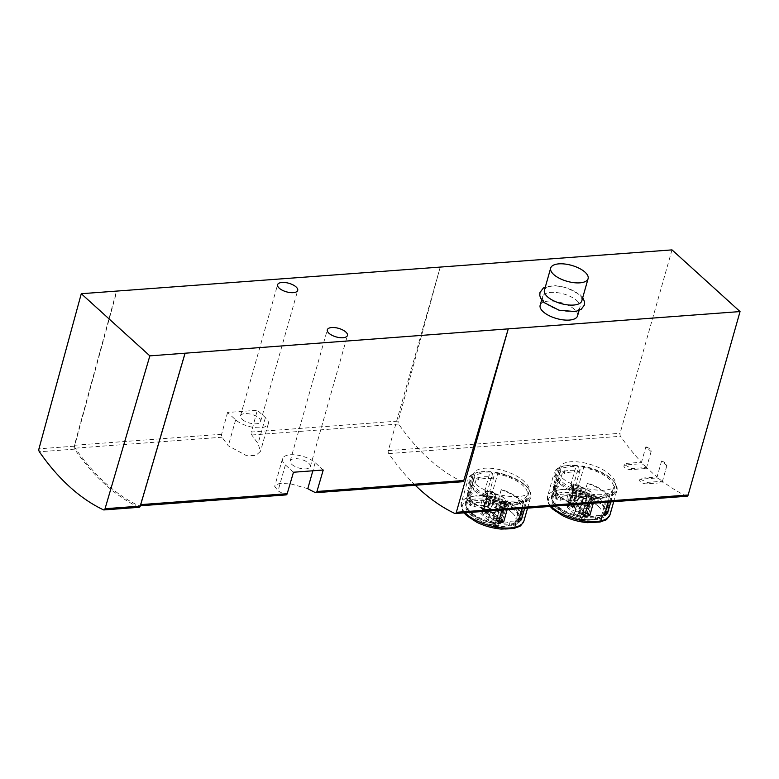 <?xml version="1.0" encoding="UTF-8"?>
<svg xmlns="http://www.w3.org/2000/svg" width="779" height="779" viewBox="0 0 779 779"><rect width="100%" height="100%" fill="white"/><g stroke="black" fill="none" stroke-linecap="round" stroke-linejoin="round"><path stroke-width="0.58" stroke-dasharray="3.9 2.92" d="M687.02 496.233A2.434 1.431 85.7 0 1 686.552 496.145A268.726 158.332 85.7 0 1 662.432 481.256L647.359 482.386L639.958 479.095L641.993 478.102L657.067 476.972A268.726 158.332 85.7 0 1 646.599 467.488L631.526 468.607L624.339 464.557L626.423 463.408L641.497 462.278A268.726 158.332 85.7 0 1 620.522 436.289A2.434 1.431 85.7 0 1 620.094 433.309L672.004 249.884M415.295 485.268A268.726 158.332 85.7 0 1 388.721 453.582A2.434 1.431 85.7 0 1 388.302 450.613L440.203 267.178L398.215 421.088L251.383 432.043L257.323 410.26L265.415 417.602A18.462 7.858 -164.2 0 1 268.307 423.737A18.462 7.858 -164.2 0 1 254.704 427.554A18.462 7.858 -164.2 0 1 235.657 419.823L227.565 412.481L257.323 410.26M524.54 481.88C511.725 468.695 475.375 462.249 473.165 475.102C466.514 492.094 527.315 504.344 529.262 490.984C529.924 488.404 528.347 485.366 524.54 481.88M610.678 475.453C597.863 462.268 561.513 455.822 559.303 468.676C552.662 485.668 613.453 497.917 615.41 484.557C616.062 481.977 614.485 478.939 610.678 475.453M227.565 412.481L221.625 434.263A2.434 1.431 -94.3 0 0 222.054 437.214A257.557 151.749 -94.3 0 0 228.305 445.802L246.651 455.734L255.872 455.413L260.488 451.372L258.063 443.582A257.557 151.749 85.7 0 1 251.812 434.994A2.434 1.431 85.7 0 1 251.383 432.043M184.827 353.004L140.356 504.656A2.434 1.431 85.7 0 1 139.237 505.863A2.434 1.431 85.7 0 1 138.769 505.775A257.557 151.749 85.7 0 1 75.222 448.168A2.434 1.431 85.7 0 1 74.794 445.228L116.782 291.317M307.793 488.667L288.191 483.175L278.94 483.603L274.675 486.398L278.035 490.887A257.557 151.749 -94.3 0 0 285.601 494.821A2.434 1.431 -94.3 0 0 286.068 494.908M540.149 305.29A19.436 8.277 -164.2 0 1 554.473 301.278A19.436 8.277 -164.2 0 1 574.513 309.409A19.436 8.277 -164.2 0 1 577.56 315.875M462.658 481.734A2.434 1.431 85.7 0 1 462.19 481.636A257.557 151.749 85.7 0 1 398.644 424.039A2.434 1.431 85.7 0 1 398.215 421.088M291.852 464.42A10.448 4.45 15.8 0 0 302.622 468.792A10.448 4.45 15.8 0 0 310.315 466.631A10.448 4.45 15.8 0 0 301.473 459.513A10.448 4.45 15.8 0 0 290.216 460.944A10.448 4.45 15.8 0 0 291.852 464.42M293.479 472.24L285.387 464.897A18.462 7.858 -164.2 0 1 282.495 458.763A18.462 7.858 -164.2 0 1 296.108 454.946A18.462 7.858 -164.2 0 1 315.144 462.677L323.236 470.01M242.123 419.336A10.448 4.45 15.8 0 0 252.893 423.708A10.448 4.45 15.8 0 0 260.595 421.556A10.448 4.45 15.8 0 0 251.753 414.428A10.448 4.45 15.8 0 0 240.487 415.869A10.448 4.45 15.8 0 0 242.123 419.336M139.159 507.304A2.434 1.431 85.7 0 1 138.691 507.217A259.008 152.606 85.7 0 1 74.618 449.142A2.434 1.431 85.7 0 1 74.19 446.192L116.519 291.083M645.869 446.815A7.293 3.106 -164.2 0 1 651.127 451.499A7.293 3.106 -164.2 0 1 651.108 451.557L645.869 446.815L641.088 463.739A7.293 3.106 -164.2 0 1 646.336 468.422A7.293 3.106 -164.2 0 1 646.317 468.481L631.243 469.61A4.859 2.064 -164.2 0 1 626.16 468.491A4.859 2.064 -164.2 0 1 623.95 465.91A4.859 2.064 -164.2 0 1 626.004 464.868L641.088 463.739M666.814 465.793L661.575 461.051A7.293 3.106 -164.2 0 1 666.834 465.735A7.293 3.106 -164.2 0 1 666.814 465.793L662.023 482.717L646.95 483.847A4.859 2.064 -164.2 0 1 641.867 482.727A4.859 2.064 -164.2 0 1 639.656 480.146A4.859 2.064 -164.2 0 1 641.711 479.095L656.785 477.975A7.293 3.106 -164.2 0 1 662.043 482.659A7.293 3.106 -164.2 0 1 662.023 482.717M661.575 461.051L656.785 477.975M651.108 451.557L646.317 468.481M544.404 290.265A19.436 8.277 -164.2 0 1 558.718 286.253A19.436 8.277 -164.2 0 1 578.768 294.394A19.436 8.277 -164.2 0 1 581.806 300.86M576.966 300.743A19.436 8.277 -164.2 0 1 580.014 307.199A19.436 8.277 -164.2 0 1 559.049 309.876A19.436 8.277 -164.2 0 1 542.603 296.614A19.436 8.277 -164.2 0 1 556.927 292.602A19.436 8.277 -164.2 0 1 576.966 300.743M500.78 518.21A10.205 4.343 15.8 0 0 501.851 516.905A10.205 4.343 15.8 0 0 491.111 509.456L487.995 506.623A15.551 6.622 -164.2 0 0 480.166 507.207L483.282 510.041A10.205 4.343 -164.2 0 0 482.211 511.345A10.205 4.343 -164.2 0 0 492.951 518.795L496.077 521.628A15.551 6.622 -164.2 0 0 503.906 521.044L500.78 518.21L505.094 502.981L508.21 505.814L503.906 521.044M586.928 511.784A10.205 4.343 15.8 0 0 587.989 510.479A10.205 4.343 15.8 0 0 577.258 503.02L574.133 500.196A15.551 6.622 -164.2 0 0 566.304 500.78L569.43 503.604A10.205 4.343 -164.2 0 0 568.358 504.919A10.205 4.343 -164.2 0 0 579.089 512.368L582.215 515.201A15.551 6.622 -164.2 0 0 590.044 514.617L586.928 511.784L591.232 496.554L594.358 499.388L590.044 514.617M508.21 505.814A15.551 6.622 -164.2 0 1 500.381 506.399L497.265 503.565A10.205 4.343 -164.2 0 1 486.524 496.116A10.205 4.343 -164.2 0 1 487.596 494.801L484.47 491.977L480.166 507.207M487.596 494.801L483.282 510.041M484.47 491.977A15.551 6.622 -164.2 0 1 492.299 491.393L487.995 506.623M492.299 491.393L495.425 494.217L491.111 509.456M495.425 494.217A10.205 4.343 -164.2 0 1 506.165 501.676A10.205 4.343 -164.2 0 1 505.094 502.981M500.381 506.399L496.077 521.628M497.265 503.565L492.951 518.795M496.671 503.234A9.718 4.138 -164.2 0 1 486.992 496.252A9.718 4.138 -164.2 0 1 487.771 495.171L496.019 494.548A9.718 4.138 -164.2 0 1 505.698 501.54A9.718 4.138 -164.2 0 1 504.919 502.621L496.671 503.234L493.195 515.503A9.718 4.138 -164.2 0 1 483.516 508.521A9.718 4.138 -164.2 0 1 484.295 507.441L492.542 506.817A9.718 4.138 -164.2 0 1 502.221 513.809A9.718 4.138 -164.2 0 1 501.442 514.89L493.195 515.503M594.358 499.388A15.551 6.622 -164.2 0 1 586.529 499.972L583.403 497.138A10.205 4.343 -164.2 0 1 572.662 489.689A10.205 4.343 -164.2 0 1 573.734 488.375L570.617 485.541L566.304 500.78M573.734 488.375L569.43 503.604M570.617 485.541A15.551 6.622 -164.2 0 1 578.446 484.957L574.133 500.196M578.446 484.957L581.562 487.79L577.258 503.02M581.562 487.79A10.205 4.343 -164.2 0 1 592.303 495.24A10.205 4.343 -164.2 0 1 591.232 496.554M586.529 499.972L582.215 515.201M583.403 497.138L579.089 512.368M582.809 496.807A9.718 4.138 -164.2 0 1 573.13 489.816A9.718 4.138 -164.2 0 1 573.909 488.735L582.156 488.121A9.718 4.138 -164.2 0 1 591.836 495.113A9.718 4.138 -164.2 0 1 591.057 496.194L582.809 496.807L579.333 509.076A9.718 4.138 -164.2 0 1 569.663 502.085A9.718 4.138 -164.2 0 1 570.442 501.014L578.69 500.391A9.718 4.138 -164.2 0 1 588.369 507.382A9.718 4.138 -164.2 0 1 587.59 508.463L579.333 509.076M487.771 495.171L484.295 507.441M496.019 494.548L492.542 506.817M504.919 502.621L501.442 514.89M487.002 512.884A9.231 3.934 -164.2 0 1 484.382 510.508L498.735 509.437A9.231 3.934 -164.2 0 1 501.355 511.813L487.002 512.884L489.397 504.422A9.231 3.934 -164.2 0 1 486.778 502.056L484.382 510.508M573.909 488.735L570.442 501.014M582.156 488.121L578.69 500.391M591.057 496.194L587.59 508.463M573.14 506.457A9.231 3.934 -164.2 0 1 570.53 504.081L584.883 503.01A9.231 3.934 -164.2 0 1 587.502 505.386L573.14 506.457L575.535 497.995A9.231 3.934 -164.2 0 1 572.925 495.619L570.53 504.081M486.778 502.056L501.131 500.975L498.735 509.437M501.131 500.975A9.231 3.934 -164.2 0 1 503.75 503.351L501.355 511.813M503.75 503.351L489.397 504.422M572.925 495.619L587.278 494.548L584.883 503.01M587.278 494.548A9.231 3.934 -164.2 0 1 589.888 496.924L587.502 505.386M589.888 496.924L575.535 497.995M489.787 511.988L490.439 509.661A105.379 62.086 -94.3 0 0 499.865 518.21L499.203 520.528L499.397 518.707A33.049 19.465 -94.3 0 1 490.488 510.625L489.787 511.988L483.516 512.455L484.226 511.092A33.049 19.465 -94.3 0 0 493.136 519.174L492.941 520.995L493.604 518.678A105.379 62.086 85.7 0 1 492.649 517.947A105.379 62.086 85.7 0 1 484.178 510.128L483.516 512.455M484.178 510.128A105.087 72.165 132.2 0 0 490.439 509.661M494.392 522.777L494.977 523.78A26.856 11.432 15.8 0 0 495.882 523.946A104.746 61.716 85.7 0 1 494.723 523.371C493.828 522.797 494.276 522.602 496.077 522.777A21.627 9.212 15.8 0 0 510.157 521.726L514.306 521.911A104.746 61.716 -94.3 0 0 515.464 522.485A26.856 11.432 15.8 0 0 514.413 509.904A26.856 11.432 15.8 0 0 489.66 499.096A104.746 61.716 -94.3 0 0 490.604 500.43L490.877 501.579L488.852 502.416A21.627 9.212 15.8 0 0 474.771 503.468L471.022 501.89A104.746 61.716 85.7 0 1 470.078 500.556A26.856 11.432 15.8 0 0 470.876 512.903A26.856 11.432 15.8 0 0 494.977 523.78M493.604 518.678A105.087 72.165 132.2 0 0 499.865 518.21M493.613 518.629L500.196 518.444A10.108 4.304 -164.2 0 1 493.925 518.911L497.44 505.094L503.711 504.626L506.292 506.963A14.09 5.998 -164.2 0 1 500.03 507.431L497.44 505.094M500.196 518.444A105.379 62.086 -94.3 0 0 502.572 520.099A14.09 5.998 15.8 0 1 496.311 520.567A105.379 62.086 85.7 0 1 493.925 518.911M483.876 509.797A10.108 4.304 -164.2 0 1 490.137 509.33L483.876 509.797A105.379 62.086 85.7 0 1 481.714 507.343L485.434 494.207A14.09 5.998 -164.2 0 1 491.705 493.74L494.285 496.087L488.024 496.554L485.434 494.207M481.714 507.343A14.09 5.998 15.8 0 1 487.985 506.876A105.379 62.086 -94.3 0 0 490.137 509.33M493.136 519.174L490.419 522.242L480.701 513.429A107.765 60.158 146.4 0 0 491.783 512.601L501.501 521.414L499.397 518.707M490.419 522.242A107.765 83.129 113.6 0 0 501.501 521.414M489.611 503.906L489.903 505.045L487.878 505.873A21.627 9.212 15.8 0 0 473.798 506.925L470.039 505.367A108.661 64.024 85.7 0 1 468.89 503.76L470.448 497.109L468.997 502.241A28.667 12.211 15.8 0 1 486.115 500.965L488.462 502.299A108.661 64.024 -94.3 0 0 489.611 503.906L490.604 500.43M515.717 522.573L514.724 526.098A108.661 64.024 -94.3 0 1 513.312 525.397L509.184 525.182A21.627 9.212 15.8 0 1 495.103 526.234C493.302 526.059 492.844 526.263 493.74 526.857A108.661 64.024 85.7 0 0 495.142 527.568L497.684 528.24A28.667 12.211 15.8 0 0 514.802 526.964L515.464 522.485M494.246 522.904L493.263 526.38L493.74 526.857L494.723 523.371M489.66 499.096L487.566 495.834A28.667 12.211 15.8 0 1 498.764 498.356L501.277 489.465A28.667 12.211 -164.2 0 1 523.449 508.395A28.667 12.211 -164.2 0 1 523.118 509.262L522.193 508.969L519.204 519.554A27.703 11.792 15.8 0 0 519.525 518.707A27.703 11.792 15.8 0 0 498.102 500.43L498.764 498.356M519.204 519.554A2.434 2.191 -154 0 0 520.606 518.152L523.118 509.262M495.882 523.946L496.194 524.043C485.21 521.998 476.514 518.123 470.097 512.416A27.703 11.792 15.8 0 0 487.635 521.911L490.634 511.326L487.635 521.911M495.142 527.568L496.145 524.033L499.135 523.118A28.667 12.211 15.8 0 1 487.936 520.596M466.543 502.786L469.533 492.201L468.607 491.909L466.095 500.8A2.434 2.191 -154 0 0 466.543 502.786A27.703 11.792 15.8 0 0 466.222 503.624A27.703 11.792 15.8 0 0 470.097 512.416M469.776 498.443L470.078 500.556M519.427 517.714L524.501 498.394A28.667 12.211 15.8 0 0 527.286 494.85A28.667 12.211 15.8 0 0 497.606 474.012L492.211 493.049L487.644 494.11L487.128 492.279L491.442 477.05A28.667 12.211 15.8 0 0 476.563 478.16L472.249 493.389L469.552 496.116L474.888 475.706A28.667 12.211 15.8 0 0 472.444 478.364A28.667 12.211 15.8 0 0 472.103 479.241A28.667 12.211 15.8 0 0 501.783 500.089L503.565 501.695L503.906 503.068L501.939 510.05M519.106 517.431L516.496 520.265L516.37 518.785L520.674 503.555L518.726 501.783L521.755 499.748L523.4 501.238L523.712 502.582L522.018 508.551M498.764 521.268L496.398 519.126L497.031 521.024L501.491 519.895L505.795 504.665A28.667 12.211 15.8 0 0 520.674 503.555M496.398 519.126L501.783 500.089M468.607 491.909A28.667 12.211 15.8 0 0 468.276 492.776A28.667 12.211 15.8 0 0 490.449 511.706M524.647 508.356L526.614 501.374L526.273 500.001L524.501 498.394M497.606 474.012L495.824 472.395L495.006 472.717L489.855 490.906L485.463 492.065L484.928 490.283L490.079 472.093A32.562 13.866 15.8 0 0 475.2 473.204L470.049 491.403L467.234 494.013L467.147 492.601L472.288 474.411L473.116 474.09L474.888 475.706M472.288 474.411A32.562 13.866 15.8 0 0 468.13 479.027A32.562 13.866 15.8 0 0 473.223 489.855A32.562 13.866 15.8 0 0 503.906 503.068M526.614 501.374A32.562 13.866 15.8 0 0 530.781 496.759A32.562 13.866 15.8 0 0 528.873 489.436A32.562 13.866 15.8 0 0 495.006 472.717M507.139 509.661L508.833 503.692A32.562 13.866 15.8 0 0 523.712 502.582M526.273 500.001A31.588 13.447 15.8 0 0 528.24 488.55A31.588 13.447 15.8 0 0 495.824 472.395M473.116 474.09A31.588 13.447 15.8 0 0 474.245 488.949A31.588 13.447 15.8 0 0 503.565 501.695M508.833 503.692L508.521 502.348A31.588 13.447 15.8 0 0 523.4 501.238M490.079 472.093L490.867 471.743A31.588 13.447 15.8 0 0 475.988 472.853L475.2 473.204M508.521 502.348L506.876 500.858A28.667 12.211 15.8 0 0 521.755 499.748M490.867 471.743L492.513 473.243A28.667 12.211 15.8 0 0 477.634 474.353L475.988 472.853M506.876 500.858L503.847 502.893A25.269 10.76 15.8 0 0 518.726 501.783M492.513 473.243L493.389 478.812A25.269 10.76 15.8 0 0 478.51 479.922L477.634 474.353M476.563 478.16L478.51 479.922M493.389 478.812L491.442 477.05M503.847 502.893L505.795 504.665M469.533 492.201A27.703 11.792 15.8 0 0 469.211 493.049A27.703 11.792 15.8 0 0 490.634 511.326M501.277 489.465L498.102 500.43M501.101 489.845A27.703 11.792 -164.2 0 1 522.514 508.132A27.703 11.792 -164.2 0 1 522.193 508.969M487.985 506.876L491.705 493.74M490.458 509.622L494.285 496.087M484.187 510.089L488.024 496.554M502.572 520.099L506.292 506.963M499.875 518.162L503.711 504.626M496.311 520.567L500.03 507.431M499.203 520.528L492.941 520.995M491.783 512.601L490.488 510.625M484.226 511.092L480.701 513.429M569.663 506.029L570.316 503.701A105.379 62.086 85.7 0 0 578.787 511.521A105.379 62.086 85.7 0 0 579.742 512.241L579.079 514.568L579.274 512.748A33.049 19.465 -94.3 0 1 570.364 504.665L569.663 506.029L575.924 505.561L576.587 503.234A105.379 62.086 -94.3 0 0 586.003 511.774L586.334 512.017A10.108 4.304 -164.2 0 1 580.073 512.485L583.588 498.657L589.849 498.19L592.429 500.537A14.09 5.998 -164.2 0 1 586.168 501.004L583.588 498.657M575.924 505.561L576.635 504.198A33.049 19.465 -94.3 0 0 585.545 512.28L589.849 498.19M570.316 503.701A105.087 72.165 132.2 0 0 576.587 503.234M580.54 516.35L581.115 517.353A26.856 11.432 15.8 0 0 582.03 517.519A104.746 61.716 85.7 0 1 580.861 516.944C579.966 516.37 580.423 516.165 582.225 516.35A21.627 9.212 15.8 0 0 596.305 515.299L600.443 515.484A104.746 61.716 -94.3 0 0 601.602 516.058A26.856 11.432 15.8 0 0 600.551 503.477A26.856 11.432 15.8 0 0 575.798 492.669A104.746 61.716 -94.3 0 0 576.742 494.003L577.025 495.152L574.99 495.989A21.627 9.212 15.8 0 0 560.909 497.031L557.16 495.463A104.746 61.716 85.7 0 1 556.225 494.129A26.856 11.432 15.8 0 0 557.014 506.477A26.856 11.432 15.8 0 0 581.115 517.353M579.742 512.241A105.087 72.165 132.2 0 0 586.003 511.774L579.751 512.202M586.334 512.017A105.379 62.086 -94.3 0 0 588.72 513.673A14.09 5.998 15.8 0 1 582.449 514.14A105.379 62.086 85.7 0 1 580.073 512.485M570.014 503.37A10.108 4.304 -164.2 0 1 576.275 502.903L570.014 503.37A105.379 62.086 85.7 0 1 567.862 500.916L571.582 487.781A14.09 5.998 -164.2 0 1 577.843 487.313L580.423 489.65L574.162 490.118L571.582 487.781M567.862 500.916A14.09 5.998 15.8 0 1 574.123 500.449A105.379 62.086 -94.3 0 0 576.275 502.903M579.274 512.748L576.557 515.805L566.839 507.002A107.765 60.158 146.4 0 0 577.921 506.175L587.639 514.977L585.545 512.28M576.557 515.805A107.765 83.129 113.6 0 0 587.639 514.977M575.759 497.479L576.041 498.618L574.016 499.436A21.627 9.212 15.8 0 0 559.935 500.488L556.177 498.94A108.661 64.024 85.7 0 1 555.028 497.333L556.596 490.682L555.145 495.804A28.667 12.211 15.8 0 1 572.253 494.529L574.61 495.872A108.661 64.024 -94.3 0 0 575.759 497.479L576.742 494.003M601.865 516.146L600.862 519.671A108.661 64.024 -94.3 0 1 599.46 518.97L595.322 518.756A21.627 9.212 15.8 0 1 581.241 519.807C579.44 519.622 578.992 519.836 579.878 520.43A108.661 64.024 85.7 0 0 581.29 521.132L583.831 521.813A28.667 12.211 15.8 0 0 600.94 520.538L601.602 516.058M580.394 516.477L579.41 519.953L579.878 520.43L580.861 516.944M575.798 492.669L573.704 489.407A28.667 12.211 15.8 0 1 584.902 491.929L587.424 483.038A28.667 12.211 -164.2 0 1 609.597 501.968A28.667 12.211 -164.2 0 1 609.256 502.835L608.341 502.543L605.341 513.118A27.703 11.792 15.8 0 0 605.663 512.28A27.703 11.792 15.8 0 0 584.24 493.993L584.902 491.929M605.341 513.118A2.434 2.191 -154 0 0 606.744 511.725L609.256 502.835M582.03 517.519L582.332 517.616C571.348 515.571 562.652 511.696 556.245 505.98A27.703 11.792 15.8 0 0 573.782 515.474L576.772 504.899L573.782 515.474M581.29 521.132L582.283 517.607L585.282 516.681A28.667 12.211 15.8 0 1 574.074 514.159M552.681 496.35L555.67 485.775L554.755 485.483L552.233 494.363A2.434 2.191 -154 0 0 552.681 496.35A27.703 11.792 15.8 0 0 552.36 497.197A27.703 11.792 15.8 0 0 556.245 505.98M555.914 492.016L556.225 494.129M605.565 511.287L610.639 491.958A28.667 12.211 15.8 0 0 613.424 488.423A28.667 12.211 15.8 0 0 583.744 467.585L578.359 486.622L573.792 487.683L573.266 485.853L577.58 470.623A28.667 12.211 15.8 0 0 562.701 471.733L558.387 486.963L555.7 489.679L561.036 469.279A28.667 12.211 15.8 0 0 558.582 471.938A28.667 12.211 15.8 0 0 558.251 472.814A28.667 12.211 15.8 0 0 587.931 493.652L589.703 495.269L590.054 496.642L588.077 503.624M605.254 511.005L602.634 513.828L602.508 512.358L606.822 497.119L604.864 495.356L607.893 493.311L609.548 494.811L609.85 496.155L608.165 502.124M584.902 514.831L582.546 512.699L583.179 514.598L587.629 513.468L591.943 498.229A28.667 12.211 15.8 0 0 606.822 497.119M582.546 512.699L587.931 493.652M554.755 485.483A28.667 12.211 15.8 0 0 554.414 486.349A28.667 12.211 15.8 0 0 576.587 505.279M610.785 501.919L612.761 494.947L612.421 493.574L610.639 491.958M583.744 467.585L581.971 465.969L581.144 466.29L575.993 484.48L571.601 485.638L571.075 483.856L576.217 465.667A32.562 13.866 15.8 0 0 561.338 466.777L556.196 484.966L553.382 487.586L553.285 486.174L558.436 467.984L559.254 467.663L561.036 469.279M558.436 467.984A32.562 13.866 15.8 0 0 554.268 472.6A32.562 13.866 15.8 0 0 559.361 483.418A32.562 13.866 15.8 0 0 590.054 496.642M612.761 494.947A32.562 13.866 15.8 0 0 616.929 490.332A32.562 13.866 15.8 0 0 615.02 483.009A32.562 13.866 15.8 0 0 581.144 466.29M593.286 503.234L594.971 497.265A32.562 13.866 15.8 0 0 609.85 496.155M612.421 493.574A31.588 13.447 15.8 0 0 614.378 482.113A31.588 13.447 15.8 0 0 581.971 465.969M559.254 467.663A31.588 13.447 15.8 0 0 560.383 482.522A31.588 13.447 15.8 0 0 589.703 495.269M594.971 497.265L594.669 495.921A31.588 13.447 15.8 0 0 609.548 494.811M576.217 465.667L577.005 465.316A31.588 13.447 15.8 0 0 562.126 466.426L561.338 466.777M594.669 495.921L593.014 494.422A28.667 12.211 15.8 0 0 607.893 493.311M577.005 465.316L578.661 466.816A28.667 12.211 15.8 0 0 563.782 467.926L562.126 466.426M593.014 494.422L589.985 496.466A25.269 10.76 15.8 0 0 604.864 495.356M578.661 466.816L579.527 472.386A25.269 10.76 15.8 0 0 564.648 473.496L563.782 467.926M562.701 471.733L564.648 473.496M579.527 472.386L577.58 470.623M589.985 496.466L591.943 498.229M555.67 485.775A27.703 11.792 15.8 0 0 555.349 486.612A27.703 11.792 15.8 0 0 576.772 504.899M587.424 483.038L584.24 493.993M587.239 483.418A27.703 11.792 -164.2 0 1 608.662 501.695A27.703 11.792 -164.2 0 1 608.341 502.543M574.123 500.449L577.843 487.313M576.596 503.195L580.423 489.65M570.335 503.662L574.162 490.118M588.72 513.673L592.429 500.537M582.449 514.14L586.168 501.004M585.35 514.101L579.079 514.568M577.921 506.175L576.635 504.198M570.364 504.665L566.839 507.002M454.751 513.439L686.552 496.145M388.721 453.582L620.522 436.289M221.625 434.263L74.794 445.228M222.054 437.214L75.222 448.168M285.601 494.821L138.769 505.775M462.19 481.636L315.359 492.591M398.644 424.039L251.812 434.994M285.387 464.897L278.035 490.887M315.144 462.677L312.846 470.789M265.415 417.602L258.063 443.582M235.657 419.823L228.305 445.802M74.19 446.192L38.95 448.821M138.691 507.217L103.451 509.846M74.618 449.142L39.378 451.771M388.302 450.613L620.094 433.309M517.12 508.112A29.154 12.415 -164.2 0 1 521.677 517.801A29.154 12.415 -164.2 0 1 490.244 521.813A29.154 12.415 -164.2 0 1 465.569 501.929A29.154 12.415 -164.2 0 1 487.05 495.902A29.154 12.415 -164.2 0 1 517.12 508.112M511.998 512.631A24.295 10.341 -164.2 0 1 493.964 525.104A24.295 10.341 -164.2 0 1 471.305 504.549A24.295 10.341 -164.2 0 1 511.998 512.631M603.258 501.686A29.154 12.415 -164.2 0 1 607.815 511.375A29.154 12.415 -164.2 0 1 576.382 515.377A29.154 12.415 -164.2 0 1 551.707 495.493A29.154 12.415 -164.2 0 1 573.188 489.475A29.154 12.415 -164.2 0 1 603.258 501.686M598.145 506.204A24.295 10.341 -164.2 0 1 580.112 518.668A24.295 10.341 -164.2 0 1 557.443 498.122A24.295 10.341 -164.2 0 1 598.145 506.204M647.359 482.386L646.95 483.847M641.993 478.102L641.711 479.095M631.526 468.607L631.243 469.61M626.423 463.408L626.004 464.868M467.215 515.932A30.809 13.116 15.8 0 0 518.833 526.176A30.809 13.116 15.8 0 0 490.088 500.118A30.809 13.116 15.8 0 0 467.215 515.932M516.253 521.842A28.667 12.211 15.8 0 0 520.606 518.152M470.448 497.109A28.667 12.211 15.8 0 0 466.095 500.8M497.684 528.24L499.135 523.118M486.115 500.965L487.566 495.834M492.211 493.049L489.855 490.906M469.503 494.743L467.147 492.601M523.946 520.908A32.562 13.866 15.8 0 0 496.398 498.706A32.562 13.866 15.8 0 0 461.295 503.176A32.562 13.866 15.8 0 0 465.141 512.796M518.561 520.771L516.37 518.785M487.128 492.279L484.928 490.283M472.249 493.389L470.049 491.403M488.462 502.299L489.465 498.774M487.878 505.873L488.852 502.416M473.798 506.925L474.771 503.468M470.039 505.367L471.022 501.89M468.89 503.76L469.883 500.235M513.312 525.397L514.306 521.911M495.103 526.234L496.077 522.777M509.184 525.182L510.157 521.726M553.363 509.495A30.809 13.116 15.8 0 0 604.971 519.749A30.809 13.116 15.8 0 0 576.226 493.691A30.809 13.116 15.8 0 0 553.363 509.495M602.391 515.406A28.667 12.211 15.8 0 0 606.744 511.725M556.596 490.682A28.667 12.211 15.8 0 0 552.233 494.363M583.831 521.813L585.282 516.681M572.253 494.529L573.704 489.407M578.359 486.622L575.993 484.48M555.651 488.316L553.285 486.174M610.093 514.481A32.562 13.866 15.8 0 0 582.536 492.279A32.562 13.866 15.8 0 0 547.433 496.749A32.562 13.866 15.8 0 0 551.279 506.369M604.708 514.344L602.508 512.358M573.266 485.853L571.075 483.856M558.387 486.963L556.196 484.966M574.61 495.872L575.603 492.347M574.016 499.436L574.99 495.989M559.935 500.488L560.909 497.031M556.177 498.94L557.16 495.463M555.028 497.333L556.031 493.808M599.46 518.97L600.443 515.484M581.241 519.807L582.225 516.35M595.322 518.756L596.305 515.299M140.366 505.785L139.237 505.863M282.495 458.763L274.675 486.398M268.307 423.737L260.488 451.372M310.315 466.631L347.434 335.476M290.216 460.944L327.326 329.79M260.595 421.556L297.705 290.401M240.487 415.869L277.597 284.705M582.741 297.549L580.316 294.871L565.758 287.354L554.385 285.533L545.339 286.964M542.603 296.614L541.668 299.925M580.014 307.199L579.079 310.509M473.155 475.102L465.569 501.929C464.742 506.856 466.319 511.043 470.312 514.491L476.368 518.989C482.425 522.495 489.183 524.861 496.651 526.068L511.17 525.991L516.214 524.199C517.314 524.394 519.135 522.261 521.677 517.801L529.262 490.984M559.293 468.676L551.707 495.493C550.88 500.43 552.457 504.617 556.459 508.064L562.516 512.553C568.563 516.068 575.33 518.434 582.799 519.642L597.308 519.564L602.362 517.762C603.452 517.957 605.273 515.834 607.815 511.375L615.41 484.557M506.165 501.676L501.851 516.905M486.524 496.116L482.211 511.345M592.303 495.24L587.989 510.479M572.662 489.689L568.358 504.919M486.992 496.252L483.516 508.521M505.698 501.54L502.221 513.809M573.13 489.816L569.663 502.085M591.836 495.113L588.369 507.382M639.949 479.095L639.656 480.146M666.834 465.735L662.043 482.659M624.33 464.557L623.95 465.91M651.127 451.499L646.336 468.422M520.479 518.483L516.243 522.553M523.449 508.395L527.286 494.85M468.276 492.776L472.103 479.241M527.568 508.132L530.781 496.759M464.06 512.874L461.694 508.901L461.295 503.176L468.13 479.027M528.24 488.55L528.873 489.436M518.717 522.271L516.496 520.255M487.654 494.11L485.434 492.104M469.542 496.135L467.225 494.032M499.339 523.147L497.021 521.044M466.222 503.624L469.211 493.049M522.514 508.132L519.525 518.707M489.903 505.045L490.887 501.579M515.182 526.643L516.38 522.397M606.617 512.056L602.391 516.126M609.597 501.968L613.424 488.423M554.414 486.349L558.251 472.814M613.706 501.705L616.929 490.332M550.208 506.447L547.832 502.474L547.433 496.749L554.268 472.6M614.378 482.113L615.02 483.009M604.855 515.844L602.634 513.828M573.792 487.683L571.572 485.677M555.68 489.699L553.363 487.605M585.477 516.72L583.159 514.617M552.36 497.197L555.349 486.612M608.662 501.695L605.663 512.28M576.041 498.618L577.025 495.152M601.32 520.216L602.518 515.971"/><path stroke-width="1.17" d="M140.366 505.785L286.068 494.908A2.434 1.431 -94.3 0 0 287.188 493.701L293.479 472.24L323.236 470.01L316.946 491.481A2.434 1.431 85.7 0 1 315.826 492.688L462.658 481.734A2.434 1.431 85.7 0 0 463.778 480.516L508.249 328.865L740.05 311.571L672.004 249.884L81.279 293.712L149.85 355.867L508.249 328.865L456.348 512.3A2.434 1.431 85.7 0 1 455.218 513.536A2.434 1.431 85.7 0 1 454.751 513.439A268.726 158.332 85.7 0 1 415.295 485.268M579.079 310.509L577.56 315.875A19.436 8.277 -164.2 0 1 556.596 318.543A19.436 8.277 -164.2 0 1 540.149 305.29L541.668 299.925M279.233 288.181A10.448 4.45 15.8 0 0 290.002 292.553A10.448 4.45 15.8 0 0 297.705 290.401A10.448 4.45 15.8 0 0 288.863 283.274A10.448 4.45 15.8 0 0 277.597 284.705A10.448 4.45 15.8 0 0 279.233 288.181M328.962 333.256A10.448 4.45 15.8 0 0 339.732 337.638A10.448 4.45 15.8 0 0 347.434 335.476A10.448 4.45 15.8 0 0 338.592 328.349A10.448 4.45 15.8 0 0 327.326 329.79A10.448 4.45 15.8 0 0 328.962 333.256M315.826 492.688A2.434 1.431 85.7 0 1 315.359 492.591A257.557 151.749 85.7 0 1 307.793 488.667L312.846 470.789M185.09 353.238L140.278 506.097A2.434 1.431 85.7 0 1 139.159 507.304L103.919 509.933A2.434 1.431 85.7 0 1 103.451 509.846A259.008 152.606 85.7 0 1 39.378 451.771A2.434 1.431 85.7 0 1 38.95 448.821L81.279 293.712M149.85 355.867L105.038 508.726A2.434 1.431 85.7 0 1 103.919 509.933M740.05 311.571L688.149 494.996A2.434 1.431 85.7 0 1 687.02 496.233L455.218 513.536M585.048 272.183A19.436 8.277 -164.2 0 1 588.096 278.639A19.436 8.277 -164.2 0 1 567.131 281.316A19.436 8.277 -164.2 0 1 550.685 268.054A19.436 8.277 -164.2 0 1 565.009 264.042A19.436 8.277 -164.2 0 1 585.048 272.183M588.096 278.639L581.806 300.86A19.436 8.277 -164.2 0 1 560.851 303.528A19.436 8.277 -164.2 0 1 544.404 290.265L550.685 268.054M522.018 508.551L518.561 520.771L518.746 522.232L521.472 519.564L524.647 508.356M507.139 509.661L503.682 521.881L499.358 523.128L498.764 521.268L501.939 510.05M608.165 502.124L604.708 514.344L604.884 515.805L607.61 513.137L610.785 501.919M593.286 503.234L589.83 515.455L585.496 516.701L584.902 514.831L588.077 503.624M287.188 493.701L140.707 504.626M463.778 480.516L316.946 491.481M140.278 506.097L105.038 508.726M456.348 512.3L688.149 494.996M521.472 519.564L519.427 517.714M465.141 512.796A32.562 13.866 15.8 0 0 466.387 514.004A32.562 13.866 15.8 0 0 499.962 527.636A32.562 13.866 15.8 0 0 523.946 520.908L527.568 508.132M503.682 521.881L501.491 519.895M607.61 513.137L605.565 511.287M551.279 506.369A32.562 13.866 15.8 0 0 552.525 507.577A32.562 13.866 15.8 0 0 586.1 521.2A32.562 13.866 15.8 0 0 610.093 514.481L613.706 501.705M589.83 515.455L587.629 513.468M545.339 286.964L543.352 288.026L539.983 292.476L539.808 295.572L540.558 298.036L544.005 302.525L559.118 310.246L575.418 311.551L581.144 309.39L584.406 305.047L584.61 301.96L582.741 297.549M523.946 520.908C521.657 524.851 520.012 526.75 519.028 526.594L513.897 528.474L501.248 529.097C492.756 528.308 484.645 526.059 476.904 522.329L466.718 515.659L464.06 512.874M610.093 514.481C607.795 518.424 606.15 520.314 605.166 520.168L600.034 522.037L587.385 522.67C578.894 521.881 570.783 519.622 563.051 515.902L552.856 509.232L550.208 506.447"/></g></svg>

